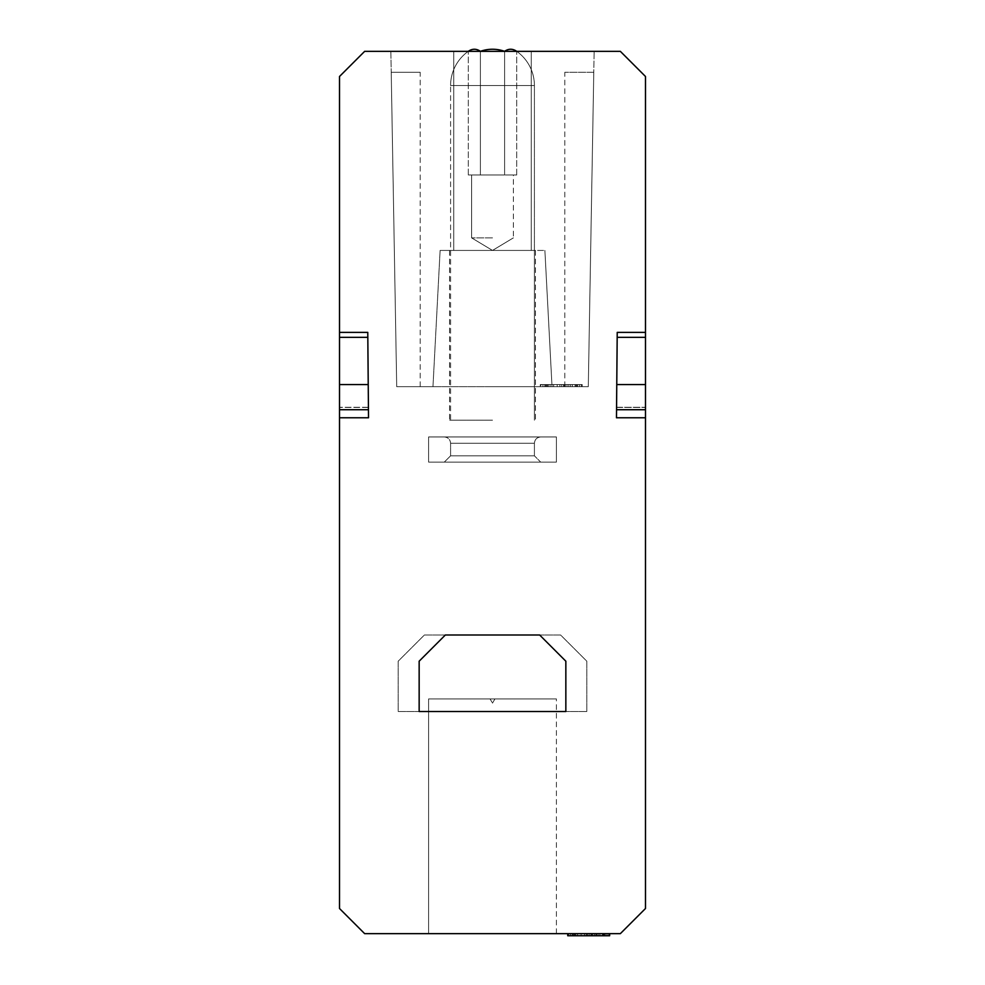 <?xml version="1.0" encoding="UTF-8"?>
<svg xmlns="http://www.w3.org/2000/svg" width="985" height="985" viewBox="0 0 985 985"><rect width="100%" height="100%" fill="white"/><g stroke="black" fill="none" stroke-linecap="round" stroke-linejoin="round"><path stroke-width="0.74" stroke-dasharray="4.92 3.69" d="M445.343 635.005L539.657 635.005L565.846 661.206L565.846 711.502L419.154 711.502L419.154 661.206L445.343 635.005M368.427 407.298L339.505 407.298L368.427 407.298L368.452 409.723L367.774 332.376L339.505 332.376L339.505 76.498L364.659 51.343L620.341 51.343L645.495 76.498L645.495 332.376L617.226 332.376L616.548 409.723L616.573 407.273L645.495 407.298L645.495 908.502L620.341 933.657L364.659 933.657L339.505 908.502L339.505 407.298L339.505 409.723L339.505 407.298L339.505 409.723L368.452 409.723L367.774 332.376L368.525 417.775L368.439 407.458L339.505 407.458L368.439 407.458M616.561 407.458L645.495 407.458L616.561 407.458L616.475 417.775L617.226 332.376L617.176 337.35L645.495 337.35L645.495 409.723L645.495 407.298L616.573 407.298M586.814 711.502L398.186 711.502L398.186 661.206L424.387 635.005L560.613 635.005L586.814 661.206L586.814 711.502L586.814 661.206L560.613 635.005L424.387 635.005L398.186 661.206L398.186 711.502L586.814 711.502M428.586 933.657L556.414 933.657L428.586 933.657L556.414 933.657L428.586 933.657L556.414 933.657L428.586 933.657L428.586 698.931L556.414 698.931L428.586 698.931L556.414 698.931L428.586 698.931L556.414 698.931L428.586 698.931L428.586 933.657L428.586 698.931M609.653 933.657L609.653 935.75L572.199 935.75L609.653 935.75L609.653 933.657L567.742 933.657L609.653 933.657L594.497 933.657L609.653 933.657L608.755 933.657L609.653 933.657L609.653 935.75L567.742 935.75L567.742 933.657L572.199 933.657L567.742 933.657L568.628 933.657L567.742 933.657L567.742 935.75L572.199 935.75L572.199 933.657L594.497 933.657L568.628 933.657L572.199 933.657L572.199 935.75L594.497 935.75L594.497 933.657L587.356 933.657L594.497 933.657L594.497 935.75L598.055 935.75L598.055 933.657L598.055 935.75L599.84 935.75L599.84 933.657L599.84 935.75L602.512 935.75L602.512 933.657L602.512 935.75L596.27 935.75L604.298 935.75L604.298 933.657L604.298 935.75L605.196 935.75L605.196 933.657L605.196 935.75L602.512 935.75L602.512 933.657L602.512 935.75L599.84 935.75L599.84 933.657L599.84 935.75L603.411 935.75L603.411 933.657L603.411 935.75L606.982 935.75L606.982 933.657L606.982 935.75L608.755 935.75L608.755 933.657L608.755 935.75L609.653 935.75L609.653 933.657L609.653 935.75L591.813 935.75L591.813 933.657L591.813 935.75L572.199 935.75L572.199 933.657L572.199 935.75L567.742 935.75L567.742 933.657M581.113 933.657L587.356 933.657L581.113 933.657L581.113 935.75L581.113 933.657M645.495 332.376L645.495 337.35M453.728 51.343L594.14 51.343L390.86 51.343L453.728 51.343L453.728 250.436L544.89 250.436L531.272 250.436L531.272 51.343L531.272 250.436L440.11 250.436L453.728 250.436L453.728 51.343M339.505 332.376L339.505 409.723M339.505 384.569L368.23 384.569M390.86 51.343L396.709 386.662L390.86 51.343M432.969 386.662L396.709 386.662L391.217 72.299L420.201 72.299L391.217 72.299L396.709 386.662L432.969 386.662L440.11 250.436L432.969 386.662L588.291 386.662L594.14 51.343L588.291 386.662L593.783 72.299L564.799 72.299L593.783 72.299L588.291 386.662L552.031 386.662L544.89 250.436L552.031 386.662L432.969 386.662L492.5 386.662L432.969 386.662L440.11 250.436L544.89 250.436L440.11 250.436L432.969 386.662L440.11 250.436L544.89 250.436L552.031 386.662L540.814 386.662L540.679 384.569L540.285 386.662L582.197 386.662L540.814 386.662M396.709 386.662L420.201 386.662L396.709 386.662M588.291 386.662L564.799 386.662L588.291 386.662M540.679 384.569L544.742 384.569L544.742 386.662L544.742 384.569L544.742 386.662L544.742 384.569L567.04 384.569L542.957 384.569L542.957 386.662L542.957 384.569L541.171 384.569L541.171 386.662L541.171 384.569L540.285 384.569L540.285 386.662L540.285 384.569L540.285 386.662L567.04 386.662L540.285 386.662L540.285 384.569L582.197 384.569L582.197 386.662L567.04 386.662L582.197 386.662L581.31 386.662L582.197 386.662L582.197 384.569L540.285 384.569L540.285 386.662L492.5 386.662L552.031 386.662L544.89 250.436L440.11 250.436M559.012 384.569L550.098 384.569L557.227 384.569L557.227 386.662L570.611 386.662L557.227 386.662L557.227 384.569L559.012 384.569L559.012 386.662M492.5 420.201L449.542 420.201L492.5 420.201M516.694 174.998L516.694 51.331L516.694 174.998L510.599 174.998C514.318 174.998 514.318 174.998 510.599 174.998C514.318 174.998 514.318 174.998 510.599 174.998L510.599 174.998C514.318 174.998 514.318 174.998 510.599 174.998C514.318 174.998 514.318 174.998 510.599 174.998L480.397 174.998L480.397 51.331A36.297 18.149 90 0 0 468.306 51.331L468.306 174.998L516.694 174.998L468.306 174.998L492.512 174.998L474.388 174.998L480.397 174.998L480.397 51.331A36.297 36.297 0 0 1 504.603 51.331A36.297 18.149 -90 0 1 516.694 51.331A36.297 18.149 -90 0 0 504.603 51.331A36.297 36.297 0 0 0 480.397 51.331A36.297 18.149 90 0 0 468.306 51.331A36.297 18.149 90 0 1 480.397 51.331A36.297 36.297 0 0 1 504.603 51.331A36.297 18.149 -90 0 1 516.694 51.331A36.297 18.149 -90 0 0 504.603 51.331A36.297 36.297 0 0 0 480.397 51.331A36.297 18.149 90 0 0 468.306 51.331A36.297 18.149 90 0 1 480.397 51.331A36.297 36.297 0 0 1 504.603 51.331L504.603 174.998L516.694 174.998L516.694 51.331A36.297 18.149 -90 0 0 504.603 51.331L504.603 174.998L492.512 174.998L504.603 174.998L504.603 51.331L504.603 174.998L468.306 174.998L468.306 51.331A41.912 41.912 0 0 0 450.588 85.547L534.412 85.547L450.588 85.547L534.412 85.547L450.588 85.547L450.588 420.201M492.5 237.865L471.606 237.865L492.5 237.865M575.068 384.569L559.899 384.569L575.954 384.569L567.04 384.569L575.068 384.569L575.068 386.662L575.068 384.569L576.853 384.569L576.853 386.662L576.853 384.569L577.739 384.569L577.739 386.662L577.739 384.569L575.068 384.569L575.068 386.662L575.068 384.569L572.384 384.569L572.384 386.662L572.384 384.569L576.853 384.569L576.853 386.662L576.853 384.569L577.739 384.569L577.739 386.662L577.739 384.569L575.068 384.569L575.068 386.662M568.825 384.569L568.825 386.662M575.954 384.569L572.384 384.569L575.954 384.569L575.954 386.662L575.954 384.569L579.525 384.569L579.525 386.662L579.525 384.569L581.31 384.569L581.31 386.662L581.31 384.569L582.197 384.569L582.197 386.662L582.197 384.569L575.954 384.569L575.954 386.662L575.954 384.569L579.525 384.569L579.525 386.662L579.525 384.569L581.31 384.569L581.31 386.662L581.31 384.569L582.197 384.569L582.197 386.662L582.197 384.569L575.954 384.569L575.954 386.662M567.04 384.569L567.04 386.662L567.04 384.569M570.611 384.569L570.611 386.662L570.611 384.569M572.384 384.569L572.384 386.662L572.384 384.569M564.356 384.569L564.356 386.662L564.356 384.569M471.606 174.998L471.606 237.865L471.606 174.998L471.606 237.865L492.5 250.424L513.394 237.865L492.5 250.424L471.606 237.865L492.5 250.424L449.542 250.436L535.458 250.436L492.5 250.436L513.394 237.865L513.394 174.998M547.414 384.569L547.414 386.662L547.414 384.569M544.742 384.569L544.742 386.662M550.098 384.569L550.098 386.662L550.098 384.569M548.313 384.569L548.313 386.662L548.313 384.569M546.527 384.569L546.527 386.662L546.527 384.569M545.628 384.569L545.628 386.662L545.628 384.569M553.656 384.569L553.656 386.662L553.656 384.569M559.899 384.569L559.899 386.662M563.469 384.569L563.469 386.662L563.469 384.569M565.255 384.569L565.255 386.662M561.684 384.569L561.684 386.662M504.603 174.998L504.603 51.331L504.603 174.998L492.512 174.998L504.603 174.998M480.397 174.998L480.397 51.331L480.397 174.998M468.306 174.998L468.306 51.331A41.912 41.912 0 0 0 450.588 85.547A41.912 41.912 0 0 1 468.269 51.343M510.599 174.998C514.318 174.998 514.318 174.998 510.599 174.998C514.318 174.998 514.318 174.998 510.599 174.998M645.495 409.723L616.548 409.723L617.176 337.35M645.495 384.569L616.77 384.569M556.414 933.657L556.414 698.931M492.5 698.931L490.074 698.931L492.5 698.931M574.871 935.75L574.871 933.657L574.871 935.75M570.413 935.75L570.413 933.657L570.413 935.75L568.628 935.75L568.628 933.657L568.628 935.75L567.742 935.75L570.413 935.75M572.199 935.75L575.769 935.75L572.199 935.75L572.199 933.657M577.542 935.75L577.542 933.657L577.542 935.75M575.769 935.75L575.769 933.657L575.769 935.75M573.984 935.75L573.984 933.657L573.984 935.75M573.085 935.75L573.085 933.657L573.085 935.75M584.684 935.75L584.684 933.657L584.684 935.75M586.469 935.75L586.469 933.657M587.356 935.75L587.356 933.657M590.926 935.75L590.926 933.657L590.926 935.75M592.711 935.75L592.711 933.657M594.497 935.75L594.497 933.657L594.497 935.75M598.055 935.75L598.055 933.657L598.055 935.75M599.84 935.75L599.84 933.657L599.84 935.75M604.298 935.75L604.298 933.657L604.298 935.75L605.196 935.75L605.196 933.657L605.196 935.75L602.512 935.75L604.298 935.75M602.512 935.75L602.512 933.657M603.411 935.75L603.411 933.657L603.411 935.75M606.982 935.75L606.982 933.657L606.982 935.75M608.755 935.75L608.755 933.657L608.755 935.75M589.141 935.75L589.141 933.657M492.5 436.958L493.731 436.958M540.703 436.958C536.887 437.34 534.793 439.433 534.412 443.25L534.412 455.821L534.412 443.25C534.793 439.433 536.887 437.34 540.703 436.958C536.887 437.34 534.793 439.433 534.412 443.25L450.588 443.25L534.412 443.25L450.588 443.25L534.412 443.25L492.5 443.25L534.412 443.25L534.412 455.821L450.588 455.821L534.412 455.821L450.588 455.821L534.412 455.821L540.703 462.113L444.297 462.113L540.703 462.113L444.297 462.113L540.703 462.113L534.412 455.821L540.703 462.113M556.414 462.113L428.586 462.113L556.414 462.113L556.414 436.958L428.586 436.958L556.414 436.958L428.586 436.958L556.414 436.958L428.586 436.958L556.414 436.958L556.414 462.113L428.586 462.113L428.586 436.958L428.586 462.113L556.414 462.113L428.586 462.113L556.414 462.113L556.414 436.958M444.297 462.113L492.5 462.113L444.297 462.113L450.588 455.821L492.5 455.821L450.588 455.821L444.297 462.113L450.588 455.821L450.588 443.25L492.5 443.25L450.588 443.25C450.207 439.433 448.113 437.34 444.297 436.958C448.113 437.34 450.207 439.433 450.588 443.25L450.588 455.821L450.588 443.25C450.207 439.433 448.113 437.34 444.297 436.958M428.586 462.113L428.586 436.958M616.475 417.775L645.495 417.775M339.505 417.775L368.525 417.775M339.505 337.35L367.824 337.35M492.5 85.547L534.412 85.547L492.5 85.547M420.201 386.662L420.201 72.299M449.542 250.436L449.542 420.201M535.458 250.436L535.458 420.201M516.731 51.343A41.912 41.912 0 0 1 534.412 85.547L534.412 420.201L534.412 85.547A41.912 41.912 0 0 0 516.694 51.331A41.912 41.912 0 0 1 534.412 85.547L534.412 420.201M564.799 386.662L564.799 72.299M544.89 250.436L552.031 386.662M494.926 698.931L492.5 703.118L490.074 698.931L492.5 703.118L494.926 698.931L492.5 703.118L490.074 698.931"/><path stroke-width="1.48" d="M445.343 635.005L539.657 635.005L565.846 661.206L565.846 711.502L419.154 711.502L419.154 661.206L445.343 635.005M368.23 384.569L367.774 332.376L339.505 332.376L339.505 76.498L364.659 51.343L620.341 51.343L645.495 76.498L645.495 908.502L620.341 933.657L364.659 933.657L339.505 908.502L339.505 384.569L368.23 384.569L368.525 417.775L368.452 409.723L339.505 409.723M645.495 337.35L617.176 337.35L617.226 332.376L645.495 332.376M645.495 409.723L616.548 409.723L616.475 417.775L617.176 337.35M645.495 384.569L616.77 384.569M339.505 332.376L339.505 384.569M468.269 51.343A41.912 41.912 0 0 1 468.306 51.331A36.297 18.149 90 0 1 480.397 51.331A36.297 36.297 0 0 1 504.603 51.331A36.297 18.149 -90 0 1 516.694 51.331A41.912 41.912 0 0 1 516.731 51.343M596.27 933.657L596.27 935.75L567.742 935.75L567.742 933.657M596.27 935.75L603.411 935.75L603.411 933.657M603.411 935.75L609.653 935.75L609.653 933.657M368.525 417.775L339.505 417.775M645.495 417.775L616.475 417.775M367.824 337.35L339.505 337.35"/></g></svg>
